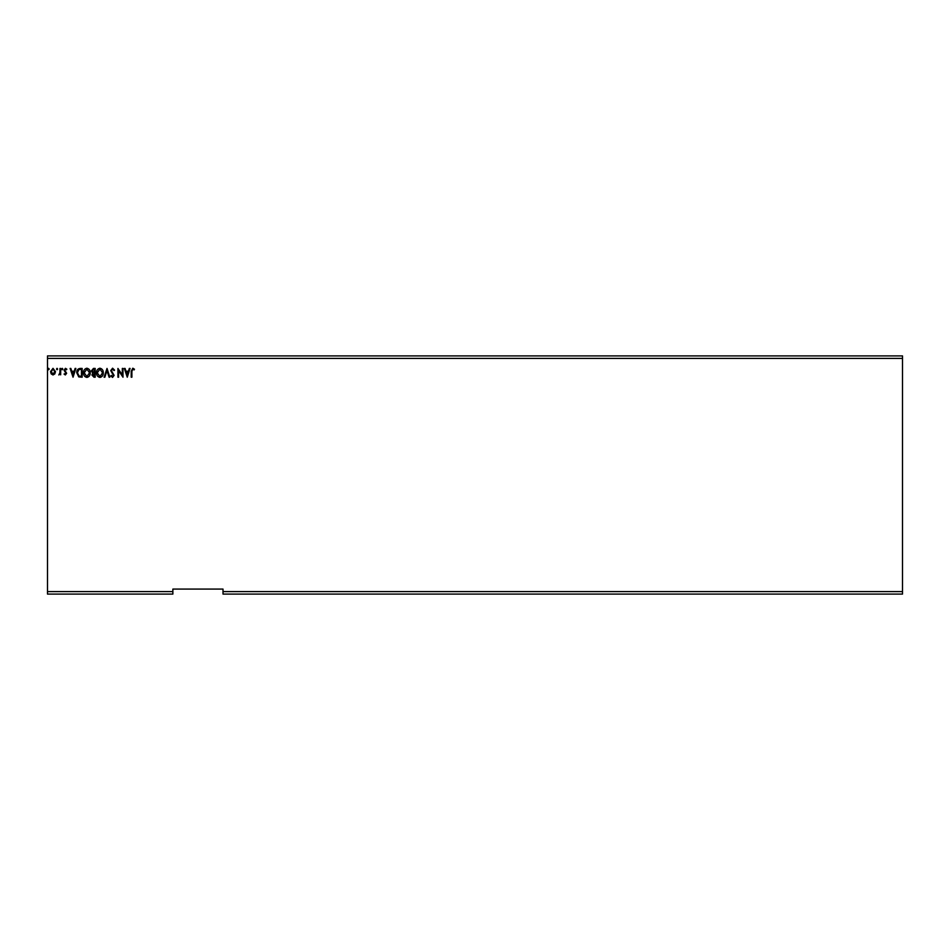 <?xml version="1.0" encoding="UTF-8"?>
<svg xmlns="http://www.w3.org/2000/svg" width="950" height="950" viewBox="0 0 950 950"><rect width="100%" height="100%" fill="white"/><g stroke="black" fill="none" stroke-linecap="round" stroke-linejoin="round"><path stroke-width="1.43" d="M902.5 594.094L223.013 594.094L223.013 591.589L902.5 591.589L902.5 594.094M223.013 591.589L223.013 589.083L172.864 589.083L172.864 594.094L47.5 594.094L47.5 358.411L902.5 358.411L902.5 591.589M902.5 358.411L902.5 355.906L47.5 355.906L47.5 358.411M57.629 369.063L57.059 369.787L56.501 369.063L57.059 368.327L57.629 369.063M62.807 369.063L62.237 369.787L61.679 369.063L62.237 368.327L62.807 369.063M73.043 377.209L70.11 368.434L70.846 368.434L71.749 371.248L74.219 371.248L75.121 368.434L75.858 368.434L73.043 377.209M90.25 372.792C90.298 375.286 89.193 376.841 86.925 377.435C84.597 376.901 83.457 375.357 83.505 372.827C83.457 370.322 84.586 368.79 86.866 368.208C89.157 368.766 90.286 370.286 90.25 372.792M127.264 377.209L124.343 368.434L125.079 368.434L125.982 371.248L128.44 371.248L129.343 368.434L130.079 368.434L127.264 377.209M112.587 368.208L114.558 370.132L114.012 370.571L112.634 369.111L111.399 370.595L114.107 375.392L112.539 377.435L110.841 375.951L111.364 375.416L112.551 376.544L113.43 375.428L110.734 370.583L112.587 368.208M103.301 372.792C103.348 375.286 102.244 376.841 99.976 377.435C97.648 376.901 96.508 375.357 96.556 372.827C96.508 370.322 97.636 368.79 99.916 368.208C102.208 368.766 103.336 370.286 103.301 372.792M49.186 369.063L48.628 369.787L48.058 369.063L48.628 368.327L49.186 369.063M172.864 591.589L47.5 591.589M95.202 368.434L95.202 377.209L93.967 377.209L91.936 375.036L92.768 373.172L91.378 370.928L93.444 368.434L95.202 368.434M107.018 368.434L109.832 377.209L109.096 377.209L106.958 370.559L104.832 377.209L104.096 377.209L107.018 368.434M131.884 371.379L131.884 377.209L131.207 377.209L131.207 371.284L132.81 368.208L134.472 369.229L134.128 369.906L132.822 369.111L131.884 371.379M122.312 368.434L122.989 368.434L122.989 377.209L118.607 370.666L118.607 377.209L117.931 377.209L117.931 368.434L122.312 374.965L122.312 368.434M80.109 368.434L82.151 368.434L82.151 377.209L78.731 376.901L76.748 372.721C76.653 370.179 77.769 368.754 80.109 368.434M65.336 374.965L64.042 374.051L65.954 373.314L64.042 370.179L65.467 368.327L66.856 369.194L66.464 369.787L65.538 369.111L64.719 370.144L66.631 373.279L65.336 374.965M60.669 368.434L60.669 374.846L59.993 373.908L58.817 374.965L59.886 372.792L59.993 368.434L60.669 368.434M54.827 373.896L53.01 374.965L51.193 373.908L50.54 371.628L53.01 368.327L55.492 371.628L54.827 373.896M93.824 376.319L94.525 376.319L94.525 373.504L92.613 375.024L93.824 376.319M94.192 372.602L94.525 369.336L93.753 369.336L92.055 370.928L94.192 372.602M97.232 372.827L99.94 376.544L102.624 372.792L99.94 369.111L97.232 372.827M126.267 372.151L127.217 375.096L128.155 372.151L126.267 372.151M84.182 372.827L86.889 376.544L89.573 372.792L86.889 369.111L84.182 372.827M81.474 376.319L81.474 369.336L78.945 369.562L77.425 372.721L79.087 376.069L81.474 376.319M72.034 372.151L72.984 375.096L73.922 372.151L72.034 372.151M51.217 371.616L53.01 374.181L54.815 371.616L53.01 369.111L51.217 371.616"/></g></svg>
